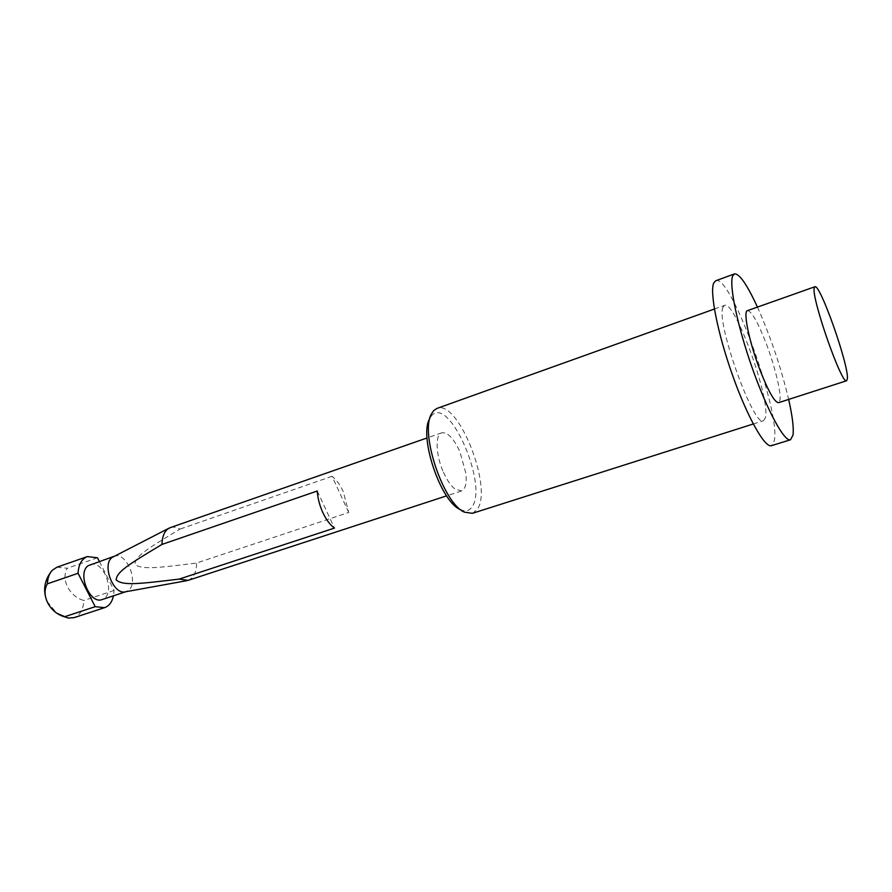 <?xml version="1.0" encoding="UTF-8"?>
<svg xmlns="http://www.w3.org/2000/svg" width="892" height="892" viewBox="0 0 892 892"><rect width="100%" height="100%" fill="white"/><g stroke="black" fill="none" stroke-linecap="round" stroke-linejoin="round"><path stroke-width="0.67" stroke-dasharray="4.46 3.34" d="M747.463 310.628C751.633 311.13 757.932 322.268 766.395 344.022C775.037 366.723 781.448 393.194 779.887 400.441L778.571 402.671M443.48 472.303C446.859 479.829 450.516 485.281 454.463 488.671L461.432 491.001C465.39 489.251 466.884 483.408 465.925 473.507L459.926 451.753C453.649 438.295 447.594 431.984 441.774 432.821C434.973 434.515 435.72 455.255 443.48 472.303M348.705 512.465L332.036 476.295C336.251 479.528 339.975 484.601 343.208 491.503L348.705 512.465L196.586 563.03C154.74 568.349 141.995 569.486 134.971 564.458C134.859 556.664 145.329 549.985 179.916 529.134C176.482 527.139 173.271 526.626 170.294 527.618M332.036 476.295L179.916 529.134M56.954 567.201L67.268 568.26C64.135 573.846 64.257 580.134 67.647 587.126C71.416 593.983 76.824 598.432 83.859 600.506C83.324 609.571 80.035 615.29 74.014 617.665M113.797 556.407L114.254 556.251C126.129 551.234 139.185 582.119 128.66 590.181L125.337 591.82M90.259 564.547C102.357 559.451 115.358 590.036 104.598 598.142L102.089 599.569M114.254 556.251L113.429 556.597M99.335 561.403L114.098 590.448L113.496 595.8M188.123 580.357L191.613 578.261C194.902 574.983 196.563 569.91 196.586 563.03M114.098 590.448L83.859 600.506M97.484 557.768L67.268 568.26M317.262 491.013L334.489 528.075M460.071 509.455C465.044 511.919 468.947 511.161 471.79 507.202C488.794 486.185 449.189 394.788 431.617 415.728L429.498 418.984M472.392 513.335L477.019 509.678C493.611 489.006 458.198 398.78 436.935 408.425M723.077 307.104C715.172 320.105 753.807 428.35 763.507 420.734L765.392 417.735C770.71 399.137 734.685 299.656 724.527 305.41L723.077 307.104M715.718 280.768C730.437 273.153 781.124 412.795 774.256 440.904L771.446 445.666M757.442 307.093C770.677 336.908 781.08 367.694 788.651 399.426M441.774 432.821L427.045 437.961M47.053 601.453L56.776 613.205M67.569 617.877L68.416 618.044M52.271 570.289L51.703 570.936M461.432 491.001L446.613 495.852M461.71 510.469L464.442 512.164M430.178 417.188L431.327 414.178M753.261 423.99L763.507 420.734M714.403 309.033L724.527 305.41"/><path stroke-width="1.34" d="M847.4 378.654C848.794 364.962 819.893 283.065 814.887 286.756L814.229 288.038C811.274 297.984 842.026 385.745 846.653 380.739L847.4 378.654M179.203 579.086L334.489 528.075C330.174 525.009 326.316 519.891 322.904 512.744C319.604 505.474 317.719 498.227 317.262 491.013L161.998 544.41C126.909 565.417 116.785 572.095 116.15 579.912C122.906 585.631 136.331 584.293 179.203 579.086L188.123 580.357L446.613 495.852M427.045 437.961L170.294 527.618L167.417 529.268C163.95 532.323 162.143 537.363 161.998 544.41M113.496 595.8C112.102 602.055 109.136 606.014 104.609 607.664L74.014 617.665L68.416 618.044L64.447 616.796C57.255 614.655 51.714 610.083 47.834 603.081C44.332 595.934 44.165 589.523 47.321 583.847C47.677 578.027 49.328 573.511 52.271 570.289L56.954 567.201L87.338 556.586L97.484 557.768L99.335 561.403M187.041 580.636L125.337 591.82C113.407 595.187 101.632 564.681 112.102 557.455L169.268 528.053M125.75 591.753L102.089 599.569C89.992 604.698 76.946 573.366 88.063 565.762L113.797 556.407M104.609 607.664L95.199 606.683L78.061 573.277C78.63 564.402 81.73 558.838 87.338 556.586M95.199 606.683L64.447 616.796M78.061 573.277L47.321 583.847M430.178 417.188L429.498 418.984C418.928 437.091 440.693 501.471 460.071 509.455L461.71 510.469M714.403 309.033L436.935 408.425L433.612 410.677L431.327 414.178C419.898 433.623 443.558 503.634 464.442 512.164L472.392 513.335L753.261 423.99M788.651 399.426C792.431 416.14 793.891 428.026 793.01 435.084L790.513 439.767L771.446 445.666C764.968 448.241 747.44 417.344 732.544 375.264C717.581 333.251 709.43 291.617 713.801 282.842L715.718 280.768L734.439 273.9C739.345 273.42 747.017 284.492 757.442 307.093M790.513 439.767C784.525 442.198 767.399 410.956 752.458 368.597C737.461 326.294 728.831 284.548 732.711 275.918L734.439 273.9M846.653 380.739L778.571 402.671C774.669 402.493 768.458 391.577 759.928 369.924C749.235 342.182 742.846 311.096 747.463 310.628L814.887 286.756M56.776 613.205L67.569 617.877M51.703 570.936C44.266 580.335 42.716 590.504 47.053 601.453"/></g></svg>
